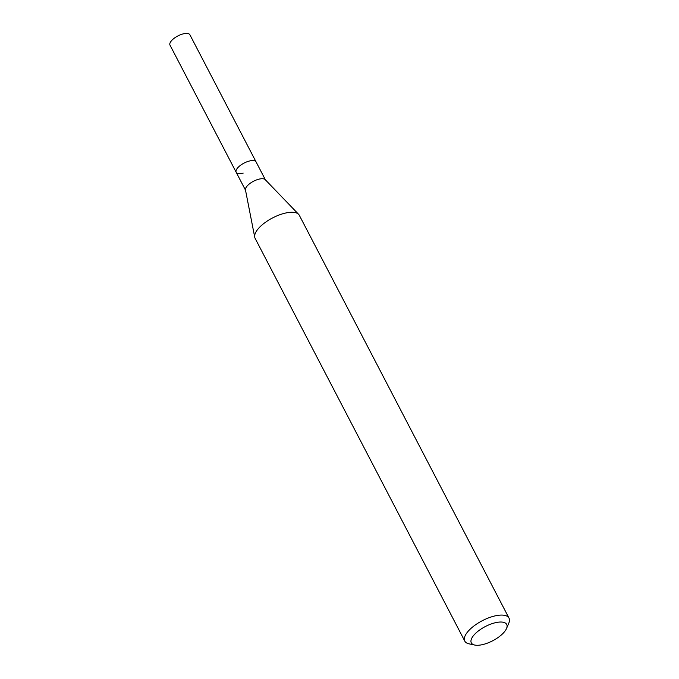 <?xml version="1.0" encoding="UTF-8"?>
<svg xmlns="http://www.w3.org/2000/svg" width="679" height="679" viewBox="0 0 679 679"><rect width="100%" height="100%" fill="white"/><g stroke="black" fill="none" stroke-linecap="round" stroke-linejoin="round"><path stroke-width="1.02" d="M265.413 179.85L189.891 34.773A11.212 4.507 152.5 0 0 182.914 33.95A11.212 4.507 152.5 0 0 169.996 45.128L236.182 172.279A11.212 4.507 -27.5 0 1 249.1 161.101A11.212 4.507 -27.5 0 1 256.076 161.925A11.212 4.507 152.5 0 0 249.1 161.101A11.212 4.507 152.5 0 0 236.182 172.279A11.212 4.507 -27.5 0 0 243.167 173.094M254.718 237.192L245.467 189.933A11.212 4.507 -27.5 0 1 258.555 179.264A11.212 4.507 -27.5 0 1 265.217 179.646L298.624 214.335A24.919 10.015 152.5 0 0 283.814 213.478A24.919 10.015 152.5 0 0 254.718 237.192A24.919 10.015 152.5 0 0 255.109 238.321L464.792 641.12A24.919 10.015 -27.5 0 1 493.497 616.277A24.919 10.015 -27.5 0 1 509.004 618.102A24.919 10.015 -27.5 0 1 508.792 623.169L506.526 628.508A19.937 8.012 -27.5 0 1 483.728 644.32A19.937 8.012 -27.5 0 1 474.74 645.05A19.937 8.012 -27.5 0 1 474.129 634.865A19.937 8.012 -27.5 0 1 494.287 622.991A19.937 8.012 -27.5 0 1 506.526 628.508M509.004 618.102L299.32 215.302A24.919 10.015 152.5 0 0 298.624 214.335M474.74 645.05L469.07 643.853A24.919 10.015 -27.5 0 1 464.792 641.12M245.518 190.205L236.182 172.279"/></g></svg>
